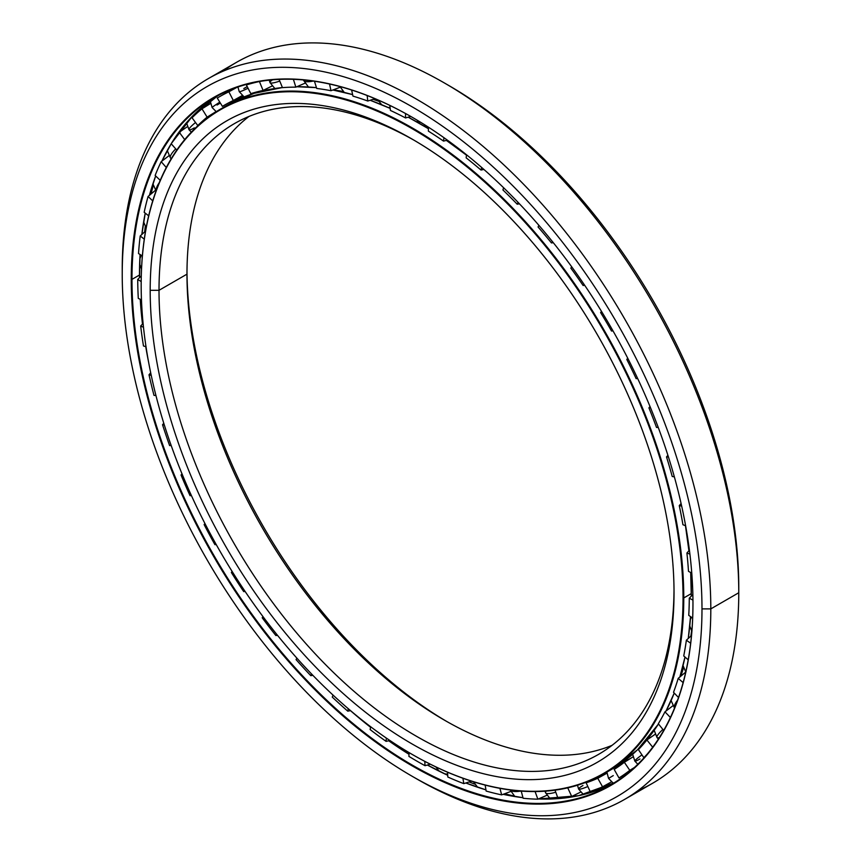 <?xml version="1.0" encoding="UTF-8"?>
<svg xmlns="http://www.w3.org/2000/svg" width="861" height="861" viewBox="0 0 861 861"><rect width="100%" height="100%" fill="white"/><g stroke="black" fill="none" stroke-linecap="round" stroke-linejoin="round"><path stroke-width="1.29" d="M680.771 676.208A376.86 217.585 -120 0 0 683.526 667.781A376.86 217.585 60 0 1 680.771 676.208M690.823 636.139A376.86 217.585 -120 0 0 691.631 630.887A376.86 217.585 60 0 1 690.823 636.139M427.562 126.621L423.537 125.781A13.313 7.684 120 0 0 423.558 125.781A13.313 7.684 -60 0 1 423.515 125.781M420.028 123.736A13.313 7.684 -60 0 1 420.007 123.715A383.651 221.503 60 0 1 428.38 128.698A383.672 221.514 -120 0 0 419.974 123.715A383.672 221.514 -120 0 0 408.189 117.204A383.672 221.514 60 0 1 419.974 123.715A383.672 221.514 60 0 1 428.38 128.709A383.651 221.503 -120 0 0 420.007 123.715A383.651 221.503 60 0 1 420.007 123.715L420.007 123.715A383.651 221.503 -120 0 0 408.211 117.193L428.38 128.698M446.364 140.408A383.651 221.503 60 0 1 466.49 155.174A383.672 221.514 -120 0 0 446.342 140.418A383.672 221.514 60 0 1 466.49 155.195A383.651 221.503 -120 0 0 446.364 140.408L466.49 155.174M685.474 525.684A383.651 221.503 60 0 1 688.918 550.836A383.651 221.503 -120 0 0 685.474 525.684A383.672 221.514 60 0 1 688.897 550.857A383.672 221.514 -120 0 0 685.453 525.673L688.918 550.836M690.694 572.533A383.651 221.503 60 0 1 691.286 593.584A383.672 221.514 -120 0 0 690.683 572.522A383.672 221.514 60 0 1 691.275 593.616A383.651 221.503 -120 0 0 690.694 572.533L691.286 596.178A383.651 221.503 -120 0 0 691.286 593.584A383.672 221.514 60 0 1 691.265 596.189A383.672 221.514 -120 0 0 691.275 593.616L683.774 597.943A383.672 221.514 -120 0 0 412.473 128.041A383.672 221.514 -120 0 0 141.172 284.679A383.672 221.514 60 0 1 220.642 109.046A383.672 221.514 60 0 1 516.299 211.828A383.672 221.514 60 0 1 683.774 597.943L691.275 593.616M378.657 101.275A376.86 217.585 -120 0 0 373.017 99.327A376.86 217.585 60 0 1 378.657 101.275M343.205 91.514A376.86 217.585 -120 0 0 333.164 89.878A376.86 217.585 60 0 1 343.205 91.514M628.293 759.736L626.431 760.801A383.672 221.514 -120 0 0 628.293 759.736A383.672 221.514 -120 0 0 632.986 756.894A383.651 221.503 60 0 1 626.399 760.78A383.651 221.503 -120 0 0 632.986 756.862A383.672 221.514 60 0 1 628.293 759.736L630.596 758.412M446.676 721.432A370.413 213.862 60 0 1 186.988 271.635A370.413 213.862 -120 0 0 446.676 721.432M186.977 274.164A364.171 210.256 -120 0 0 444.47 720.173A364.171 210.256 -120 0 0 612.042 745.357A364.171 210.256 60 0 1 336.866 630.844A364.171 210.256 60 0 1 186.977 274.164L159.016 290.308A364.171 210.256 -120 0 0 317.978 656.792A364.171 210.256 -120 0 0 598.599 754.354A364.171 210.256 -120 0 0 674.012 590.183A364.171 210.256 60 0 1 415.422 735.681A364.171 210.256 60 0 1 159.016 290.308L150.191 290.308A370.413 213.862 -120 0 0 412.107 743.969A370.413 213.862 -120 0 0 674.023 592.745L674.023 592.745A370.413 213.862 60 0 1 412.107 743.969A370.413 213.862 60 0 1 150.191 290.308A370.413 213.862 60 0 1 412.107 139.084A370.413 213.862 60 0 1 674.023 592.745L674.023 592.745A370.413 213.862 -120 0 0 412.107 139.095A370.413 213.862 -120 0 0 150.191 290.308L159.016 290.308A364.171 210.256 60 0 1 414.324 140.386A364.171 210.256 -120 0 0 234.44 123.597A364.171 210.256 -120 0 0 159.016 290.308L186.977 274.164A364.171 210.256 60 0 1 248.958 116.461A364.171 210.256 -120 0 0 186.977 274.164L186.977 274.164M683.042 597.943L683.774 597.943A383.672 221.514 60 0 1 604.314 773.587A383.672 221.514 60 0 1 412.29 754.473A383.672 221.514 -120 0 0 412.473 754.58A383.672 221.514 -120 0 0 683.774 597.943L683.042 597.943A383.156 221.212 60 0 1 412.107 754.365A383.156 221.212 60 0 1 141.172 285.109A383.156 221.212 60 0 1 412.107 128.676A383.156 221.212 60 0 1 683.042 597.943A383.156 221.212 -120 0 0 412.107 128.676A383.156 221.212 -120 0 0 141.172 285.109A383.156 221.212 -120 0 0 412.107 754.376A383.156 221.212 -120 0 0 683.042 597.943M390.173 108.4A383.672 221.514 -120 0 0 370.144 100.263A383.672 221.514 60 0 1 390.173 108.4A383.651 221.503 -120 0 0 370.155 100.263L390.173 108.389M352.623 94.635A383.672 221.514 -120 0 0 332.852 90.007A383.672 221.514 60 0 1 352.623 94.635M316.471 87.65A383.672 221.514 -120 0 0 296.787 86.746A383.672 221.514 60 0 1 316.471 87.65L296.797 86.746M282.43 87.542A383.672 221.514 -120 0 0 228.143 104.708A383.672 221.514 -120 0 0 224.43 106.936A383.672 221.514 60 0 1 228.143 104.708A383.672 221.514 60 0 1 282.43 87.542L253.952 93.365L228.143 104.708L220.642 109.046M673.98 693.686A383.651 221.503 -120 0 0 674.238 693.062A383.672 221.514 60 0 1 666.027 711.014A383.672 221.514 -120 0 0 674.238 693.062L666.037 711.014M679.856 676.972A383.651 221.503 -120 0 0 685.001 657.051A383.672 221.514 60 0 1 679.846 676.983A383.672 221.514 -120 0 0 684.99 657.04L679.867 676.972M688.273 638.485A383.651 221.503 -120 0 0 690.533 616.605A383.672 221.514 60 0 1 688.262 638.496A383.672 221.514 -120 0 0 690.522 616.594L688.273 638.475M658.493 723.961A383.672 221.514 60 0 1 611.816 769.25A383.672 221.514 -120 0 0 658.493 723.961M243.017 96.163A383.651 221.503 -120 0 0 236.71 100.188A383.651 221.503 60 0 1 243.017 96.163A383.672 221.514 -120 0 0 236.56 100.253L242.996 96.152M332.863 89.996L352.623 94.624A383.651 221.503 -120 0 0 332.852 89.996M514.2 796.005A403.497 232.954 60 0 1 504.632 793.756A403.497 232.954 -120 0 0 514.2 796.005M474.745 784.134A403.497 232.954 60 0 1 469.148 781.906A403.497 232.954 -120 0 0 474.745 784.134M144.68 231.867A403.497 232.954 60 0 1 145.261 226.583A403.497 232.954 -120 0 0 144.68 231.867M151.073 193.951A403.497 232.954 60 0 1 153.236 185.599A403.497 232.954 -120 0 0 151.073 193.951M427.39 765.042A396.684 229.026 -120 0 0 447.72 775.298A396.706 229.037 60 0 1 427.411 765.031L447.72 775.287A396.684 229.026 60 0 1 427.39 765.042M465.823 782.983A396.684 229.026 -120 0 0 485.948 789.871A396.706 229.037 60 0 1 465.844 782.983L485.948 789.86A396.684 229.026 60 0 1 465.823 782.983M518.559 797.125A396.706 229.037 60 0 1 503.147 794.316A396.684 229.026 -120 0 0 522.982 797.706A396.684 229.026 60 0 1 503.147 794.326L522.982 797.706M538.383 798.965A396.684 229.026 -120 0 0 614.528 782.627A396.684 229.026 60 0 1 538.383 798.965L578.624 795.682L614.528 782.627M409.029 754.301A396.684 229.026 60 0 1 388.677 740.772A396.684 229.026 -120 0 0 409.029 754.301A396.706 229.037 60 0 1 388.688 740.772L409.029 754.279M370.596 727.297A396.684 229.026 60 0 1 350.47 710.637A396.684 229.026 -120 0 0 370.596 727.297A396.706 229.037 60 0 1 350.492 710.637L370.596 727.276M148.792 363.148A396.684 229.026 60 0 1 145.735 346.628A396.684 229.026 -120 0 0 148.792 363.148M142.485 324.048A396.684 229.026 60 0 1 140.246 299.284A396.684 229.026 -120 0 0 142.485 324.048M139.493 277.672A396.684 229.026 60 0 1 139.482 275.036L131.981 279.373A396.684 229.026 -120 0 0 305.128 678.576A396.684 229.026 -120 0 0 610.815 784.855A396.684 229.026 -120 0 0 692.965 603.464A396.684 229.026 60 0 1 412.387 765.149A396.684 229.026 60 0 1 131.981 279.373L131.249 279.373A397.201 229.327 -120 0 0 412.107 765.838A397.201 229.327 -120 0 0 692.965 603.679L692.965 603.679A397.201 229.327 60 0 1 412.107 765.838A397.201 229.327 60 0 1 131.249 279.373A397.201 229.327 60 0 1 412.107 117.214A397.201 229.327 60 0 1 692.965 603.679A397.201 229.327 -120 0 0 412.107 117.214A397.201 229.327 -120 0 0 131.249 279.373L131.981 279.373A396.684 229.026 60 0 1 412.29 117.322A396.684 229.026 -120 0 0 214.131 97.777A396.684 229.026 -120 0 0 131.981 279.373L139.482 275.036A396.684 229.026 60 0 1 140.063 254.501A396.684 229.026 -120 0 0 139.482 275.036A396.684 229.026 -120 0 0 139.493 277.672A396.706 229.037 60 0 1 140.074 254.501M446.698 84.313A409.944 236.689 60 0 1 738.77 587.643L738.77 592.745L710.809 608.888L701.984 608.888L710.809 608.888A416.186 240.284 -120 0 0 416.52 99.155A416.186 240.284 -120 0 0 122.23 269.073L122.23 274.164A409.944 236.689 60 0 1 412.107 106.807A409.944 236.689 60 0 1 701.984 608.888A409.944 236.689 60 0 1 412.107 776.245A409.944 236.689 60 0 1 122.23 274.164L122.23 269.073A416.186 240.284 60 0 1 208.427 78.545A416.186 240.284 60 0 1 529.138 190.044A416.186 240.284 60 0 1 710.809 608.888L738.77 592.745A416.186 240.284 -120 0 0 557.099 173.911A416.186 240.284 -120 0 0 236.388 62.401A416.186 240.284 -120 0 0 222.881 71.291A416.186 240.284 60 0 1 444.48 83.022A416.186 240.284 60 0 1 738.77 592.745L738.77 587.643A409.944 236.689 -120 0 0 448.893 85.573L444.48 83.022M231.813 89.748A396.684 229.026 60 0 1 232.987 88.791A396.684 229.026 -120 0 0 231.813 89.748M412.107 776.245L416.52 778.796A416.186 240.284 -120 0 0 710.809 608.888A416.186 240.284 60 0 1 624.612 799.406L652.573 783.273A416.186 240.284 -120 0 0 738.77 592.745A416.186 240.284 60 0 1 638.119 790.527M624.612 799.406A416.186 240.284 60 0 1 414.302 777.505M701.984 608.888A409.944 236.689 -120 0 0 412.107 106.807A409.944 236.689 -120 0 0 122.23 274.164A409.944 236.689 -120 0 0 412.107 776.245A409.944 236.689 -120 0 0 701.984 608.888M141.839 234.472A396.684 229.026 60 0 1 145.229 213.119A396.684 229.026 -120 0 0 141.839 234.472A396.706 229.037 60 0 1 145.24 213.13L141.861 234.461M149.416 195.339A396.684 229.026 60 0 1 155.669 175.967A396.684 229.026 -120 0 0 149.416 195.339A396.706 229.037 60 0 1 155.669 175.967L149.427 195.329M161.89 161.125A396.684 229.026 60 0 1 171.199 143.744A396.684 229.026 -120 0 0 161.89 161.125M171.253 143.647A396.684 229.026 60 0 1 217.919 95.679A396.684 229.026 -120 0 0 171.253 143.647M148.566 361.911A396.706 229.037 60 0 1 145.746 346.628L148.566 361.921M142.506 324.027A396.706 229.037 60 0 1 140.257 299.294L142.506 324.027M138.524 253.543A394.908 228.004 60 0 1 140.203 235.979L145.574 231.049L140.203 235.979A394.908 228.004 -120 0 0 138.524 253.543L142.377 255.921L138.524 253.543M144.174 212.301A394.908 228.004 60 0 1 148.081 196.469L155.916 189.883L148.081 196.469A394.908 228.004 -120 0 0 144.174 212.301L148.684 215.82L144.174 212.301M155.141 175.461A394.908 228.004 60 0 1 161.179 161.674L169.359 155.432L161.179 161.674A394.908 228.004 -120 0 0 155.141 175.461L160.243 180.326L155.141 175.461M171.199 143.744A394.908 228.004 60 0 1 179.26 132.26L187.763 126.406L179.26 132.26A394.908 228.004 -120 0 0 171.199 143.744L176.774 150.105L171.199 143.744L161.9 161.125M192.035 117.774A394.908 228.004 60 0 1 201.98 108.82L210.762 103.374L201.98 108.82A394.908 228.004 -120 0 0 192.035 117.774L197.782 125.555L198.428 125.254L197.782 125.555L192.035 117.774M217.263 98.046A394.908 228.004 60 0 1 219.512 96.723A394.908 228.004 60 0 1 228.865 91.804L236.904 87.359L228.865 91.804A394.908 228.004 -120 0 0 217.263 98.046L222.407 106.366L227.724 103.363L222.407 106.366L217.263 98.046M247.634 84.087L246.364 84.948A394.908 228.004 60 0 1 259.419 81.537L259.419 81.537A394.908 228.004 -120 0 0 246.364 84.948L247.634 84.087M606.811 773.275L597.76 778.269A385.136 222.353 60 0 1 586.137 782.821L588.138 781.465L586.137 782.821A385.136 222.353 -120 0 0 597.76 778.269L606.93 773.2M614.184 769.433A385.136 222.353 -120 0 0 624.343 762.276L633.136 756.841L624.343 762.276L629.8 770.347L634.482 767.452L629.8 770.347L624.343 762.276A385.136 222.353 60 0 1 614.184 769.433L618.994 777.957A394.908 228.004 -120 0 0 629.8 770.347A394.908 228.004 60 0 1 618.994 777.957L614.184 769.433M638.399 749.608A385.136 222.353 -120 0 0 646.891 739.986L655.393 734.132L646.891 739.986L652.703 747.219L646.891 739.986A385.136 222.353 60 0 1 638.399 749.608L643.856 757.68A394.908 228.004 -120 0 0 647.72 753.526A394.908 228.004 60 0 1 643.856 757.68L638.399 749.608M658.31 723.735A385.136 222.353 -120 0 0 664.961 711.832L673.141 705.589L664.961 711.832L670.407 717.504L664.961 711.832A385.136 222.353 60 0 1 658.31 723.735L663.691 730.429L658.31 723.735M673.517 692.309A385.136 222.353 -120 0 0 678.21 678.36L686.056 671.784L678.21 678.36L683.128 682.612L678.21 678.36A385.136 222.353 60 0 1 673.517 692.309L678.522 697.528L673.517 692.309M683.731 655.953A385.136 222.353 -120 0 0 686.368 640.218L691.501 635.515L686.368 640.218L690.683 643.232L686.368 640.218A385.136 222.353 60 0 1 683.731 655.953L688.23 659.838L683.731 655.953M688.757 615.367A385.136 222.353 -120 0 0 689.284 598.158L692.857 594.607L689.284 598.158L692.954 600.128L689.284 598.158A385.136 222.353 60 0 1 688.757 615.367L692.664 618.101L688.757 615.367M466.145 157.821L466.533 154.786L466.145 157.821A385.136 222.353 60 0 1 480.987 170.037A385.136 222.353 -120 0 0 466.145 157.821M443.964 137.695L443.523 141.096L447.408 140.16L443.523 141.096A385.136 222.353 -120 0 0 428.38 131.13A385.136 222.353 60 0 1 443.523 141.096L443.964 137.695M688.488 571.338A385.136 222.353 -120 0 0 686.906 552.999L689.424 550.287L686.906 552.999L689.909 554.129L686.906 552.999A385.136 222.353 60 0 1 688.488 571.338L691.77 573.103L688.488 571.338M682.934 524.736A385.136 222.353 -120 0 0 679.264 505.611L681.094 503.513L679.264 505.611L681.675 506.107L679.264 505.611A385.136 222.353 60 0 1 682.934 524.736L685.625 525.737L682.934 524.736M672.204 476.456A385.136 222.353 -120 0 0 666.522 456.933L667.888 455.254L666.522 456.933L668.437 456.954L666.522 456.933A385.136 222.353 60 0 1 672.204 476.456L674.367 476.897L672.204 476.456M656.512 427.443A385.136 222.353 -120 0 0 648.925 407.888L650.001 406.489L648.925 407.888L650.453 407.576L648.925 407.888A385.136 222.353 60 0 1 656.512 427.443L658.256 427.465L656.512 427.443M637.667 378.506L636.15 378.646A385.136 222.353 -120 0 0 626.808 359.446L627.734 358.198L626.808 359.446L628.067 358.865L626.808 359.446A385.136 222.353 60 0 1 636.15 378.646L637.667 378.506M613 330.872L611.525 331.022A385.136 222.353 -120 0 0 600.612 312.554L601.473 311.348L600.612 312.554A385.136 222.353 60 0 1 611.525 331.022L613 330.872M584.694 285.303L583.112 285.497A385.136 222.353 -120 0 0 570.832 268.105L571.726 266.835L570.832 268.105A385.136 222.353 60 0 1 583.112 285.497L584.221 284.604L583.112 285.497L584.694 285.303M553.3 242.684L551.46 242.942A385.136 222.353 -120 0 0 538.06 226.981L538.889 225.324L538.06 226.981A385.136 222.353 60 0 1 551.46 242.942L552.471 241.661L551.46 242.942L553.3 242.684M519.463 203.82L517.203 204.208A385.136 222.353 -120 0 0 502.942 189.98L503.599 187.72L502.942 189.98A385.136 222.353 60 0 1 517.203 204.208L518.096 202.389L517.203 204.208L519.463 203.82M483.914 169.445L480.987 170.037L481.708 167.518L480.987 170.037L483.914 169.445M410.805 116.461L405.542 117.946A385.136 222.353 -120 0 0 390.41 110.434L389.839 105.408L390.41 110.434A385.136 222.353 60 0 1 405.542 117.946L410.805 116.461M374.976 98.681L367.787 101.038A385.136 222.353 -120 0 0 352.945 96.12L351.622 90.007L352.945 96.12A385.136 222.353 60 0 1 367.787 101.038L367.152 95.517L367.787 101.038L374.976 98.681M340.579 87.09L330.99 90.706A385.136 222.353 -120 0 0 316.73 88.468L314.448 81.257L316.73 88.468A385.136 222.353 60 0 1 330.99 90.706L329.537 84.023L330.99 90.706L340.579 87.09M305.311 83.065L295.861 87.144A385.136 222.353 -120 0 0 282.462 87.639L279.061 79.384L282.462 87.639A385.136 222.353 60 0 1 295.861 87.144L293.386 79.309L295.861 87.144L305.311 83.065M272.367 85.874L263.089 90.437A385.136 222.353 -120 0 0 250.82 93.645L246.364 84.948L250.82 93.645A385.136 222.353 60 0 1 263.089 90.437L259.419 81.537L263.089 90.437L272.367 85.874M242.361 95.485L233.32 100.5A385.136 222.353 -120 0 0 224.398 105.193A385.136 222.353 -120 0 0 222.407 106.366A385.136 222.353 60 0 1 233.32 100.5L228.865 91.804L233.32 100.5L242.361 95.485M216.1 111.596L207.114 117.139A385.136 222.353 -120 0 0 197.782 125.555A385.136 222.353 60 0 1 207.114 117.139L201.98 108.82L207.114 117.139L215.907 111.693M236.753 100.134A385.136 222.353 60 0 1 242.436 95.7A385.136 222.353 -120 0 0 236.753 100.134M428.38 127.159L428.38 131.13L428.38 127.159M602.56 786.793L611.622 781.799L602.56 786.793L597.76 778.269L602.56 786.793A394.908 228.004 60 0 1 590.205 791.636A394.908 228.004 -120 0 0 602.56 786.793M624.322 774.965L629.09 772.188M586.137 782.821L590.205 791.636L586.137 782.821M571.726 796.468L580.992 791.926L571.726 796.468L567.743 787.847L571.726 796.468A394.908 228.004 60 0 1 558.036 798.448A394.908 228.004 -120 0 0 571.726 796.468M555.022 790.161L558.036 798.448L555.022 790.161M537.867 799.18L547.327 795.112L537.867 799.18L535.09 791.56L537.867 799.18A394.908 228.004 60 0 1 523.122 798.255A394.908 228.004 -120 0 0 537.867 799.18M521.217 791.098L523.122 798.255L521.217 791.098M501.662 794.875L511.251 791.27L501.662 794.875L499.918 788.353L501.662 794.875A394.908 228.004 60 0 1 486.142 791.055A394.908 228.004 -120 0 0 501.662 794.875M485.152 785.092L486.142 791.055L485.152 785.092M463.799 783.639L471.462 781.142L463.799 783.639L462.906 778.236L463.799 783.639A394.908 228.004 60 0 1 447.817 777.009A394.908 228.004 -120 0 0 463.799 783.639M447.537 772.199L447.817 777.009L447.537 772.199M425.033 765.698L430.328 764.213L425.033 765.698L424.774 761.361L425.033 765.698A394.908 228.004 60 0 1 408.889 756.378A394.908 228.004 -120 0 0 425.033 765.698M409.126 752.632L408.889 756.378L409.126 752.632M386.105 741.375L389.882 740.482L386.105 741.375L386.32 738.06L386.105 741.375A394.908 228.004 60 0 1 370.122 729.558A394.908 228.004 -120 0 0 386.105 741.375M370.693 726.792L370.122 729.558L370.693 726.792M347.779 711.175L350.524 710.626L347.779 711.175L348.285 708.721L347.779 711.175A394.908 228.004 60 0 1 332.271 697.087A394.908 228.004 -120 0 0 347.779 711.175M333.035 695.096L332.271 697.087L333.035 695.096M310.799 675.67L312.855 675.325L310.799 675.67L311.488 673.905L310.799 675.67A394.908 228.004 60 0 1 296.055 659.58A394.908 228.004 -120 0 0 310.799 675.67M296.927 658.191L296.055 659.58L296.927 658.191M275.886 635.547L277.511 635.321L275.886 635.547L276.682 634.299L275.886 635.547A394.908 228.004 60 0 1 262.207 617.767A394.908 228.004 -120 0 0 275.886 635.547M263.132 616.831L262.207 617.767L263.132 616.831M243.728 591.604L245.094 591.442L243.728 591.604L244.599 590.711L243.728 591.604A394.908 228.004 60 0 1 231.361 572.479A394.908 228.004 -120 0 0 243.728 591.604M263.003 616.648L262.207 617.767L263.003 616.648M232.373 571.855L231.361 572.479L232.373 571.855M214.927 544.669L216.208 544.539L214.927 544.669A394.908 228.004 60 0 1 204.132 524.586A394.908 228.004 -120 0 0 214.927 544.669M232.115 571.435L231.361 572.479L232.115 571.435M205.295 524.209L204.132 524.586L205.295 524.209M190.066 495.688L191.4 495.559L190.066 495.688A394.908 228.004 60 0 1 181.047 475.024A394.908 228.004 -120 0 0 190.066 495.688M204.929 523.51L204.132 524.586L204.929 523.51M182.446 474.895L181.047 475.024L182.446 474.895M171.156 445.449L169.617 445.589L171.156 445.449M181.994 473.798L181.047 475.024L181.994 473.798M164.311 424.947L162.546 424.753A394.908 228.004 -120 0 0 169.617 445.589A394.908 228.004 60 0 1 162.546 424.753L164.311 424.947M155.959 395.576L153.99 395.36L155.959 395.576M163.773 423.246L162.546 424.753L163.773 423.246M151.245 375.407L149.007 374.761A394.908 228.004 -120 0 0 153.99 395.36A394.908 228.004 60 0 1 149.007 374.761L151.245 375.407M146.004 346.703L143.475 345.971L146.004 346.703M150.697 372.791L149.007 374.761L150.697 372.791M143.496 327.288L140.677 326.007A394.908 228.004 -120 0 0 143.475 345.971A394.908 228.004 60 0 1 140.677 326.007L143.496 327.288M141.473 299.843L138.287 298.39L141.473 299.843M143.098 323.392L140.677 326.007L143.098 323.392M141.193 281.579L137.728 279.438A394.908 228.004 -120 0 0 138.287 298.39A394.908 228.004 60 0 1 137.728 279.438L141.193 281.579M141.279 275.886L137.728 279.438L141.279 275.886M144.282 239.164L140.203 235.979L144.282 239.164M152.731 200.904L148.081 196.469L152.731 200.904M166.302 167.518L161.179 161.674L166.302 167.518M184.695 139.633L179.26 132.26L184.695 139.633M405.542 113.523L405.542 117.946L405.542 113.523M303.47 79.955L303.578 80.31A13.001 3.81 -17.5 0 0 313.178 81.074A13.001 3.81 162.5 0 1 303.578 80.31A13.001 3.81 162.5 0 1 303.535 79.955M269.235 80.138L269.977 82.602A13.001 2.389 -22.4 0 0 279.75 81.063A13.001 2.389 157.6 0 1 269.977 82.602A13.001 2.389 157.6 0 1 272.506 79.825M244.115 96.906L239.283 91.718A13.001 0.926 -27.1 0 0 248.043 88.231A13.001 0.926 152.9 0 1 239.283 91.718L237.916 87.004M243.814 88.554A13.001 0.926 152.9 0 1 247.236 86.649M216.251 111.693L212.118 107.528A13.001 0.56 -31.7 0 1 219.792 102.147A13.001 0.56 148.3 0 0 212.118 107.528L210.17 100.877M220.362 103.062A13.001 0.56 -31.7 0 1 217.026 105.031M194.338 127.869A13.001 2.023 -36.4 0 1 189.011 129.753A13.001 2.023 -36.4 0 1 195.533 122.51A13.001 2.023 143.6 0 0 189.011 129.753L186.493 122.692M171.436 158.37A13.001 3.455 -41.2 0 1 170.456 157.994A13.001 3.455 -41.2 0 1 175.719 148.91A13.001 3.455 138.8 0 0 170.456 157.994L167.282 150.524M156.239 190.453A13.001 4.822 -46.4 0 1 159.231 182.736A13.001 4.822 133.6 0 0 156.239 190.453M520.797 791.065A13.001 4.488 165.1 0 1 510.315 789.989A13.001 4.488 -14.9 0 0 520.797 791.065M550.405 799.019L545.54 792.744A13.001 3.1 -20 0 0 555.775 792.217A13.001 3.1 160 0 1 545.54 792.744A13.001 3.1 160 0 1 546.24 791.087M583.435 794.563L578.592 789.031A13.001 1.657 -24.8 0 0 587.848 786.523A13.001 1.657 155.2 0 1 578.592 789.031A13.001 1.657 155.2 0 1 582.962 785.533M613.323 783.262L608.555 778.419L613.269 775.589M641.951 754.86A13.001 1.291 145.9 0 0 634.869 761.156A13.001 1.291 -34.1 0 1 641.951 754.86M639.981 758.971A13.001 1.291 -34.1 0 1 634.869 761.156L637.829 764.267M662.905 729.461A13.001 2.744 141.2 0 0 657.029 737.597A13.001 2.744 -38.8 0 1 662.905 729.461M659.397 737.522A13.001 2.744 -38.8 0 1 657.029 737.597L658.407 739.061M677.585 700.176A13.001 4.154 136.2 0 0 674.529 708.108A13.001 4.154 -43.8 0 1 677.585 700.176M658.504 723.972L637.42 749.866L611.816 769.25L604.314 773.587M236.388 62.401L208.427 78.545M139.514 277.651L140.085 254.512M171.361 143.486L192.337 116.321L217.919 95.668M233.729 88.511L219.512 96.723M416.864 120.002L419.91 123.65M377.968 99.962L381.671 104.719M388.107 107.464L390.076 107.571M339.944 86.563L344.303 92.45M303.578 80.31L308.464 87.015M269.977 82.602L274.853 88.511M230.35 89.835L230.909 90.233M236.183 100.446L236.065 98.972M199.989 109.035L201.528 109.186M189.011 129.753L191.336 132.163M170.456 157.994L171.199 158.768M156.067 190.905L152.903 183.823M146.144 227.896L143.647 221.944M141.527 268.933L139.665 264.09M139.859 258.827L141.322 255.276M142.205 312.952L140.978 309.099M140.827 307.312L141.591 302.738M361.136 719.355L364.741 722.207M397.922 745.755L400.731 748.973M403.131 750.534L407.866 751.89M435.817 766.903L439.25 771.219M444.642 773.845L447.655 774.157M473.518 781.799L477.597 787.212M510.186 789.978L514.9 796.554M545.54 792.744L545.078 791.173M602.528 788.289L603.077 786.513M578.592 789.031L577.505 785.243M608.555 778.419L606.876 772.102M625.366 760.241L626.593 760.887M634.869 761.156L632.641 754.279M657.029 737.597L654.188 730.322M674.529 708.119L671.096 700.553M685.776 671.967L683.031 665.542M691.867 631.264L689.758 625.958M690.307 619.683L691.448 617.251M692.588 586.61L691.125 582.456M691.006 578.99L691.932 575.288M687.724 538.265L686.927 533.271M456.169 146.661L461.722 150.955"/></g></svg>
